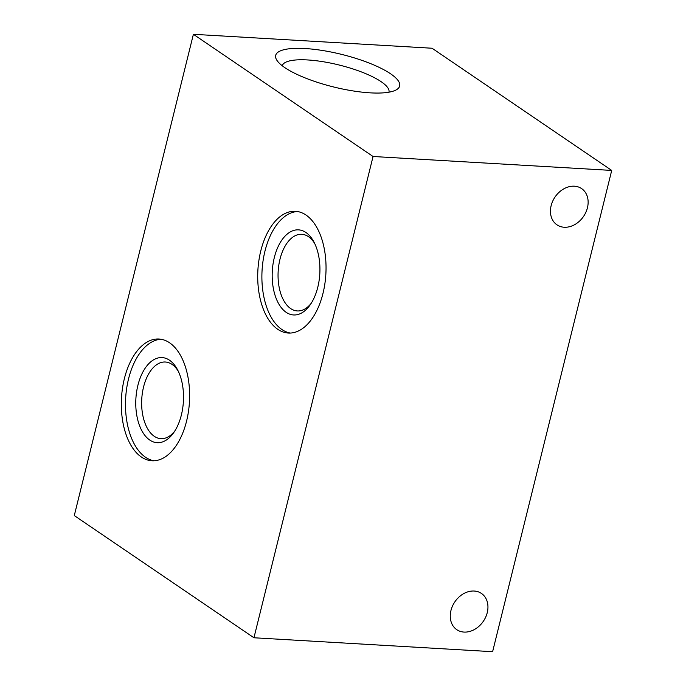 <?xml version="1.0" encoding="UTF-8"?>
<svg xmlns="http://www.w3.org/2000/svg" width="686" height="686" viewBox="0 0 686 686"><rect width="100%" height="100%" fill="white"/><g stroke="black" fill="none" stroke-linecap="round" stroke-linejoin="round"><path stroke-width="1.03" d="M186.583 421.058A60.985 34.043 -86.7 0 0 159.023 339.021A60.985 34.043 -86.7 0 0 124.355 378.732A60.985 34.043 -86.7 0 0 151.915 460.778A60.985 34.043 -86.7 0 0 186.583 421.058M161.099 339.253A60.985 34.043 -86.7 0 0 128.522 378.981A60.985 34.043 -86.7 0 0 154.007 460.778M181.387 414.927A42.618 23.796 -86.7 0 0 177.46 369.6A42.618 23.796 -86.7 0 0 137.895 385.352A42.618 23.796 -86.7 0 0 144.592 435.035A42.618 23.796 -86.7 0 0 173.79 432.54A42.618 23.796 -86.7 0 0 181.387 414.927M178.326 371.315A38.39 21.429 -86.7 0 0 165.377 362.019A38.39 21.429 -86.7 0 0 143.554 387.024A38.39 21.429 -86.7 0 0 160.91 438.663A38.39 21.429 -86.7 0 0 174.844 430.945M306.016 215.052A60.985 34.043 -86.7 0 0 295.434 211.288A60.985 34.043 -86.7 0 0 258.896 260.448A60.985 34.043 -86.7 0 0 277.744 329.289A60.985 34.043 -86.7 0 0 288.326 333.044A60.985 34.043 -86.7 0 0 324.855 283.893A60.985 34.043 -86.7 0 0 306.016 215.052M297.51 211.528A60.985 34.043 -86.7 0 0 262.815 262.532A60.985 34.043 -86.7 0 0 281.912 329.529A60.985 34.043 -86.7 0 0 290.418 333.053M305.93 232.494A42.618 23.796 -86.7 0 0 274.306 257.627A42.618 23.796 -86.7 0 0 286.173 312.327A42.618 23.796 -86.7 0 0 310.201 304.816A42.618 23.796 -86.7 0 0 313.871 241.875A42.618 23.796 -86.7 0 0 305.93 232.494M314.737 243.581A38.39 21.429 -86.7 0 0 308.451 236.661A38.39 21.429 -86.7 0 0 301.789 234.295A38.39 21.429 -86.7 0 0 278.799 265.233A38.39 21.429 -86.7 0 0 290.658 308.571A38.39 21.429 -86.7 0 0 297.321 310.938A38.39 21.429 -86.7 0 0 311.255 303.221M574.371 186.198A21.918 17.244 124.2 0 0 552.684 201.212A21.918 17.244 124.2 0 0 556.972 224.837A21.918 17.244 124.2 0 0 564.218 227.246A21.918 17.244 124.2 0 0 585.895 212.231A21.918 17.244 124.2 0 0 581.617 188.599A21.918 17.244 124.2 0 0 574.371 186.198M474.189 591.032A21.918 17.244 124.2 0 0 452.503 606.047A21.918 17.244 124.2 0 0 456.782 629.679A21.918 17.244 124.2 0 0 464.028 632.08A21.918 17.244 124.2 0 0 485.714 617.066A21.918 17.244 124.2 0 0 481.426 593.433A21.918 17.244 124.2 0 0 474.189 591.032M370.251 92.85A63.849 16.773 -166.1 0 1 276.938 60.368A63.849 16.773 -166.1 0 1 305.09 48.535A63.849 16.773 -166.1 0 1 376.717 66.233A63.849 16.773 -166.1 0 1 396.216 89.883A63.849 16.773 -166.1 0 1 370.251 92.85M282.272 65.779A54.957 14.44 -166.1 0 1 307.568 59.948A54.957 14.44 -166.1 0 1 363.117 72.596A54.957 14.44 -166.1 0 1 388.971 92.181M373.055 156.494L253.949 637.766L492.608 651.7L611.715 170.428L373.055 156.494L193.392 34.3L74.285 515.572L253.949 637.766M193.392 34.3L432.051 48.234L611.715 170.428"/></g></svg>
